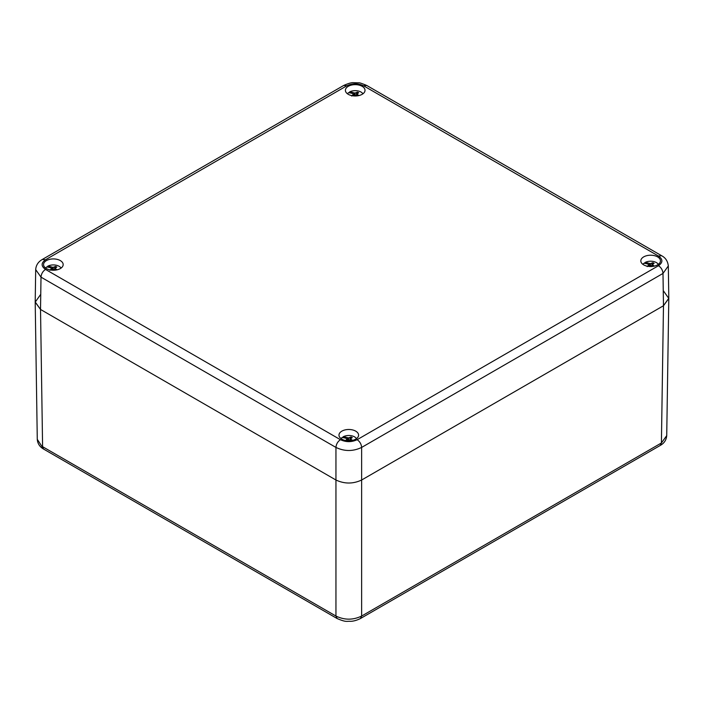 <?xml version="1.0" encoding="UTF-8"?>
<svg xmlns="http://www.w3.org/2000/svg" width="704" height="704" viewBox="0 0 704 704"><rect width="100%" height="100%" fill="white"/><g stroke="black" fill="none" stroke-linecap="round" stroke-linejoin="round"><path stroke-width="1.06" d="M663.476 290.919L668.8 298.426L663.476 305.747L661.408 442.974L666.723 435.644C666.318 440.035 664.162 443.309 660.255 445.438L661.408 442.974L361.636 616.053L360.413 618.552M337.163 618.552L335.949 616.053C344.511 620.18 353.074 620.18 361.636 616.053L361.636 480.014C353.074 484.018 344.511 484.018 335.949 480.014L40.524 309.452L35.2 302.13L40.524 294.624M43.745 449.152C39.776 446.917 37.62 443.652 37.277 439.349L43.718 449.143L337.075 618.508C346.544 622.591 346.518 620.99 350.654 621.324C353.681 621.21 356.954 620.268 360.483 618.517L660.282 445.43M357.139 439.692C359.85 441.558 361.346 444.136 361.636 447.427L662.992 273.442L663.476 305.747L361.636 480.014L663.476 305.747L668.8 298.241L668.316 265.945L662.992 273.442C662.71 270.151 661.206 267.564 658.495 265.698C663.001 262.486 663.001 259.274 658.495 256.062L363.563 85.782C357.993 83.178 352.431 83.178 346.861 85.782L45.505 259.767C40.999 262.979 40.999 266.191 45.505 269.412L340.437 439.692C346.007 442.288 351.569 442.288 357.139 439.692L658.495 265.698M60.298 260.586A9.812 5.667 180 0 1 63.175 264.59A9.812 5.667 180 0 1 53.363 270.248A9.812 5.667 180 0 1 43.551 264.59A9.812 5.667 180 0 1 49.614 259.354A9.812 5.667 180 0 1 60.298 260.586M362.146 86.31A9.812 5.667 180 0 1 365.024 90.323A9.812 5.667 180 0 1 355.212 95.982A9.812 5.667 180 0 1 345.4 90.323A9.812 5.667 180 0 1 351.454 85.087A9.812 5.667 180 0 1 362.146 86.31M657.571 256.872A9.812 5.667 180 0 1 660.449 260.885A9.812 5.667 180 0 1 650.637 266.543A9.812 5.667 180 0 1 640.825 260.885A9.812 5.667 180 0 1 646.879 255.649A9.812 5.667 180 0 1 657.571 256.872M355.722 431.147A9.812 5.667 180 0 1 358.6 435.151A9.812 5.667 180 0 1 348.788 440.81A9.812 5.667 180 0 1 338.976 435.151A9.812 5.667 180 0 1 345.039 429.915A9.812 5.667 180 0 1 355.722 431.147M668.298 265.628L668.307 265.945C667.77 261.175 665.553 257.778 661.654 255.737L661.778 255.807M45.505 269.412C42.794 271.278 41.29 273.856 41.008 277.147L35.693 269.632L35.2 301.946L40.524 309.452L335.949 480.014C344.511 484.018 353.074 484.018 361.636 480.014L361.636 447.427C353.074 451.51 344.511 451.51 335.949 447.427C336.23 444.136 337.726 441.558 340.437 439.692M42.222 259.521L42.346 259.442C38.236 261.791 36.018 265.188 35.693 269.632L35.702 269.368M644.952 263.41L644.521 263.199A8.747 5.051 0 0 0 644.283 263.34M644.521 263.199L644.978 262.53A8.158 4.708 180 0 1 657.527 263.402A8.158 4.708 180 0 1 658.346 264.387M642.928 264.387A8.158 4.708 180 0 1 643.746 263.402A8.158 4.708 180 0 1 643.843 263.314A21.146 13.253 -124.7 0 1 647.909 264.106L648.877 264.739L649.194 266.482M644.978 262.53A21.146 13.253 55.3 0 1 649.044 263.322L650.478 263.639L652.802 262.715A4.479 2.587 180 0 1 654.104 263.349L652.388 264.554L653.356 265.408L652.626 266.429A21.146 13.253 -124.7 0 0 652.23 266.191L650.795 265.663L649.317 266.49M647.161 266.614L648.877 264.739M653.356 265.408A21.146 13.253 55.3 0 1 654.421 266.103M649.035 265.575L650.144 265.91L648.991 265.355M650.144 265.91L649.044 263.322M650.478 263.639L650.505 265.804M651.763 263.182L652.054 266.121M652.802 262.715L652.846 264.097M648.155 265.681L648.243 266.376M652.388 264.554L652.115 266.138M349.527 92.849L349.096 92.638A8.747 5.051 0 0 0 348.858 92.778M349.096 92.638L349.554 91.969A8.158 4.708 180 0 1 362.102 92.84A8.158 4.708 180 0 1 362.921 93.826M347.503 93.826A8.158 4.708 180 0 1 348.322 92.84A8.158 4.708 180 0 1 348.418 92.752A21.146 13.253 -124.7 0 1 352.484 93.544L353.452 94.178L353.769 95.92M349.554 91.969A21.146 13.253 55.3 0 1 353.619 92.761L355.054 93.078L357.377 92.154A4.479 2.587 180 0 1 358.688 92.787L356.963 93.993L357.931 94.846L357.201 95.867A21.146 13.253 -124.7 0 0 356.805 95.63L355.37 95.102L353.892 95.929M351.736 96.052L353.452 94.178M357.931 94.846A21.146 13.253 55.3 0 1 358.996 95.542M353.61 95.014L354.719 95.348L353.566 94.794M354.719 95.348L353.619 92.761M355.054 93.078L355.089 95.242M356.338 92.62L356.629 95.559M357.377 92.154L357.421 93.535M352.73 95.119L352.818 95.814M356.963 93.993L356.69 95.577M47.678 267.115L47.247 266.913A8.747 5.051 0 0 0 47.01 267.045M47.247 266.913L47.705 266.244A8.158 4.708 180 0 1 60.254 267.115A8.158 4.708 180 0 1 61.072 268.092M45.654 268.092A8.158 4.708 180 0 1 46.473 267.115A8.158 4.708 180 0 1 46.578 267.018A21.146 13.253 -124.7 0 1 50.644 267.819L51.612 268.444L51.92 270.186M47.705 266.244A21.146 13.253 55.3 0 1 51.77 267.036L53.205 267.344L55.537 266.42A4.479 2.587 180 0 1 56.839 267.054L55.123 268.268L56.091 269.113L55.352 270.134A21.146 13.253 -124.7 0 0 54.956 269.896L53.522 269.368L52.043 270.204M49.896 270.327L51.612 268.444M56.091 269.113A21.146 13.253 55.3 0 1 57.147 269.817M51.762 269.289L52.87 269.623L51.718 269.069M52.87 269.623L51.77 267.036M53.205 267.344L53.24 269.509M54.49 266.895L54.78 269.826M55.537 266.42L55.572 267.802M50.882 269.386L50.97 270.081M55.123 268.268L54.842 269.852M343.103 437.677L342.672 437.474A8.747 5.051 -0 0 0 342.434 437.606M342.672 437.474L343.13 436.806A8.158 4.708 180 0 1 355.678 437.677A8.158 4.708 180 0 1 356.497 438.654M341.079 438.654A8.158 4.708 180 0 1 341.898 437.677A8.158 4.708 180 0 1 342.003 437.58A21.146 13.253 -124.7 0 1 346.069 438.381L347.037 439.006L347.345 440.748M343.13 436.806A21.146 13.253 55.3 0 1 347.195 437.598L348.63 437.906L350.962 436.982A4.479 2.587 180 0 1 352.264 437.615L350.548 438.83L351.516 439.674L350.777 440.695A21.146 13.253 -124.7 0 0 350.381 440.458L348.946 439.93L347.468 440.766M345.312 440.889L347.037 439.006M351.516 439.674A21.146 13.253 55.3 0 1 352.572 440.378M347.186 439.85L348.295 440.185L347.142 439.63M348.295 440.185L347.195 437.598M348.63 437.906L348.665 440.07M349.914 437.457L350.205 440.387M350.962 436.982L350.997 438.363M346.306 439.947L346.394 440.642M350.548 438.83L350.266 440.414M335.949 616.053L42.592 446.688L40.524 309.452L41.008 277.147L335.949 447.427L335.949 616.053M658.495 256.062L661.654 255.737L366.74 85.466L363.563 85.782M42.346 259.442L45.505 259.767M346.861 85.782L343.684 85.466L42.328 259.45M668.8 298.426L666.723 435.67M35.2 302.13L37.277 439.375M366.714 85.457C361.83 83.406 359.163 82.535 358.714 82.852L353.426 82.676C351.534 82.491 348.295 83.424 343.702 85.457M657.527 263.402L658.39 264.352M642.884 264.352L643.746 263.402M362.102 92.84L362.965 93.79M347.459 93.79L348.322 92.84M60.254 267.115L61.116 268.057M45.61 268.057L46.473 267.115M355.678 437.677L356.541 438.618M341.035 438.618L341.898 437.677"/></g></svg>
